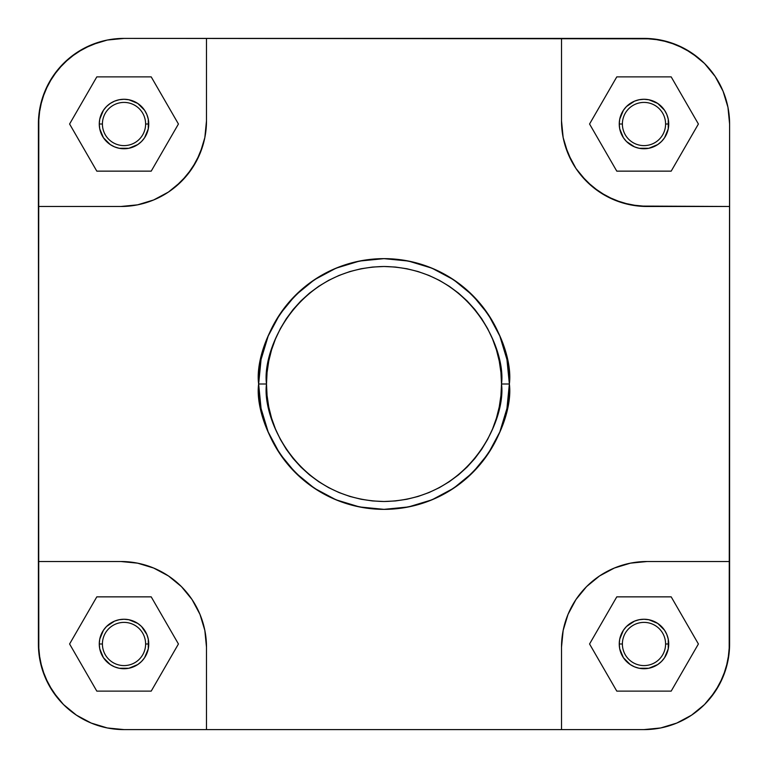 <?xml version="1.0" encoding="UTF-8"?>
<svg xmlns="http://www.w3.org/2000/svg" width="768" height="768" viewBox="0 0 768 768"><rect width="100%" height="100%" fill="white"/><g stroke="black" fill="none" stroke-linecap="round" stroke-linejoin="round"><path stroke-width="1.15" d="M622.387 124.013A21.6 21.6 0 0 0 643.987 145.613A21.6 21.6 0 0 0 665.587 124.013L668.726 124.013A24.739 24.739 0 0 1 643.987 148.752A24.739 24.739 0 0 1 619.248 124.013L622.387 124.013A21.6 21.6 0 0 1 643.987 102.413A21.6 21.6 0 0 1 665.587 124.013A21.6 21.6 0 0 1 643.987 145.613A21.6 21.6 0 0 1 622.387 124.013L619.248 124.013L619.718 119.184L623.414 110.266L626.486 106.522L634.522 101.155L639.158 99.744L643.987 99.274L648.816 99.744L657.734 103.44L664.56 110.266L666.845 114.547L668.256 119.184L668.256 128.842L664.56 137.76L661.478 141.514L657.734 144.586L648.816 148.282L639.158 148.282L634.522 146.87L626.486 141.514L623.414 137.76L619.718 128.842L619.248 124.013A24.739 24.739 0 0 1 643.987 99.274A24.739 24.739 0 0 1 668.726 124.013L665.587 124.013A21.6 21.6 0 0 0 643.987 102.413A21.6 21.6 0 0 0 622.387 124.013M102.413 643.987A21.6 21.6 0 0 0 124.013 665.587A21.6 21.6 0 0 0 145.613 643.987L148.752 643.987A24.739 24.739 0 0 1 124.013 668.726A24.739 24.739 0 0 1 99.274 643.987L102.413 643.987A21.6 21.6 0 0 1 124.013 622.387A21.6 21.6 0 0 1 145.613 643.987A21.6 21.6 0 0 1 124.013 665.587A21.6 21.6 0 0 1 102.413 643.987L99.274 643.987L99.744 639.158L103.44 630.24L106.522 626.486L114.547 621.13L119.184 619.718L124.013 619.248L128.842 619.718L137.76 623.414L141.514 626.486L146.87 634.522L148.282 639.158L148.282 648.816L144.586 657.734L141.514 661.478L137.76 664.56L128.842 668.256L119.184 668.256L114.547 666.845L110.266 664.56L103.44 657.734L99.744 648.816L99.274 643.987A24.739 24.739 0 0 1 124.013 619.248A24.739 24.739 0 0 1 148.752 643.987L145.613 643.987A21.6 21.6 0 0 0 124.013 622.387A21.6 21.6 0 0 0 102.413 643.987M622.387 643.987A21.6 21.6 0 0 0 643.987 665.587A21.6 21.6 0 0 0 665.587 643.987L668.726 643.987A24.739 24.739 0 0 1 643.987 668.726A24.739 24.739 0 0 1 619.248 643.987L622.387 643.987A21.6 21.6 0 0 1 643.987 622.387A21.6 21.6 0 0 1 665.587 643.987A21.6 21.6 0 0 1 643.987 665.587A21.6 21.6 0 0 1 622.387 643.987L619.248 643.987L619.718 639.158L623.414 630.24L626.486 626.486L634.522 621.13L639.158 619.718L643.987 619.248L648.816 619.718L657.734 623.414L664.56 630.24L666.845 634.522L668.256 639.158L668.256 648.816L664.56 657.734L661.478 661.478L657.734 664.56L648.816 668.256L639.158 668.256L634.522 666.845L630.24 664.56L623.414 657.734L619.718 648.816L619.248 643.987A24.739 24.739 0 0 1 643.987 619.248A24.739 24.739 0 0 1 668.726 643.987L665.587 643.987A21.6 21.6 0 0 0 643.987 622.387A21.6 21.6 0 0 0 622.387 643.987M102.413 124.013A21.6 21.6 0 0 0 124.013 145.613A21.6 21.6 0 0 0 145.613 124.013L148.752 124.013A24.739 24.739 0 0 1 124.013 148.752A24.739 24.739 0 0 1 99.274 124.013L102.413 124.013A21.6 21.6 0 0 1 124.013 102.413A21.6 21.6 0 0 1 145.613 124.013A21.6 21.6 0 0 1 124.013 145.613A21.6 21.6 0 0 1 102.413 124.013L99.274 124.013L99.744 119.184L103.44 110.266L106.522 106.522L110.266 103.44L114.547 101.155L119.184 99.744L124.013 99.274L128.842 99.744L137.76 103.44L144.586 110.266L146.87 114.547L148.282 119.184L148.282 128.842L144.586 137.76L141.514 141.514L137.76 144.586L128.842 148.282L119.184 148.282L114.547 146.87L110.266 144.586L103.44 137.76L99.744 128.842L99.274 124.013A24.739 24.739 0 0 1 124.013 99.274A24.739 24.739 0 0 1 148.752 124.013L145.613 124.013A21.6 21.6 0 0 0 124.013 102.413A21.6 21.6 0 0 0 102.413 124.013M266.496 384C261.773 349.632 297.024 268.099 384 266.496C470.976 268.099 506.227 349.632 501.504 384L509.357 384C514.397 347.328 476.784 260.352 384 258.643C291.216 260.352 253.603 347.328 258.643 384L266.496 384L267.062 372.48L268.752 361.075L271.555 349.891L275.443 339.034L280.368 328.608L286.301 318.72L293.165 309.456L300.912 300.912L309.456 293.165L318.72 286.301L328.608 280.368L339.034 275.443L349.891 271.555L361.075 268.752L372.48 267.062L384 266.496L395.52 267.062L406.925 268.752L418.109 271.555L428.966 275.443L439.392 280.368L449.28 286.301L458.544 293.165L467.088 300.912L474.835 309.456L481.699 318.72L487.632 328.608L492.557 339.034L496.445 349.891L499.248 361.075L500.938 372.48L501.504 384L500.938 395.52L499.248 406.925L496.445 418.109L492.557 428.966L487.632 439.392L481.699 449.28L474.835 458.544L467.088 467.088L458.544 474.835L449.28 481.699L439.392 487.632L428.966 492.557L418.109 496.445L406.925 499.248L395.52 500.938L384 501.504L372.48 500.938L361.075 499.248L349.891 496.445L339.034 492.557L328.608 487.632L318.72 481.699L309.456 474.835L300.912 467.088L293.165 458.544L286.301 449.28L280.368 439.392L275.443 428.966L271.555 418.109L268.752 406.925L267.062 395.52L266.496 384L258.643 384A125.357 125.357 0 0 1 384 258.643A125.357 125.357 0 0 1 509.357 384L506.947 359.539L499.814 336.029L488.227 314.352L472.646 295.354L453.648 279.773L431.971 268.186L408.461 261.053L384 258.643L359.539 261.053L336.029 268.186L314.352 279.773L295.354 295.354L279.773 314.352L268.186 336.029L261.053 359.539L258.643 384L261.053 408.461L268.186 431.971L279.773 453.648L295.354 472.646L314.352 488.227L336.029 499.814L359.539 506.947L384 509.357L408.461 506.947L431.971 499.814L453.648 488.227L472.646 472.646L488.227 453.648L499.814 431.971L506.947 408.461L509.357 384A125.357 125.357 0 0 1 384 509.357A125.357 125.357 0 0 1 258.643 384C253.603 420.672 291.216 507.648 384 509.357C476.784 507.648 514.397 420.672 509.357 384L501.504 384C506.227 418.368 470.976 499.901 384 501.504C297.024 499.901 261.773 418.368 266.496 384M38.4 643.987L40.042 660.691L44.918 676.752L52.829 691.546L63.475 704.525L76.454 715.171L91.248 723.082L107.309 727.958L124.013 729.6A85.613 85.613 0 0 1 38.4 643.987L38.4 561.514L120.874 561.514L137.578 563.155L153.638 568.032L168.442 575.942L181.411 586.589L192.058 599.558L199.968 614.362L204.845 630.422L206.486 647.126L204.845 630.422L199.968 614.362L192.058 599.558L181.411 586.589L168.442 575.942L153.638 568.032L137.578 563.155L120.874 561.514L38.4 561.514L38.813 115.622L42.086 99.158L48.509 83.654L57.83 69.706L69.706 57.83L83.654 48.509L99.158 42.086L107.309 40.042L124.013 38.4L652.378 38.813L668.842 42.086L684.346 48.509L698.294 57.83L704.525 63.475L715.171 76.454L723.082 91.248L727.958 107.309L729.6 124.013L729.187 652.378L725.914 668.842L719.491 684.346L710.17 698.294L704.525 704.525L691.546 715.171L676.752 723.082L660.691 727.958L643.987 729.6L124.013 729.6L107.309 727.958L91.248 723.082L76.454 715.171L63.475 704.525L57.83 698.294L48.509 684.346L42.086 668.842L38.813 652.378L38.4 206.486L120.874 206.486L137.578 204.845L120.874 206.486L38.4 206.486L38.4 124.013A85.613 85.613 0 0 1 124.013 38.4L107.309 40.042L91.248 44.918L76.454 52.829L63.475 63.475L52.829 76.454L44.918 91.248L40.042 107.309L38.4 124.013L40.042 107.309L44.918 91.248M643.987 729.6L660.691 727.958L676.752 723.082L691.546 715.171L704.525 704.525L715.171 691.546L723.082 676.752L727.958 660.691L729.6 643.987A85.613 85.613 0 0 1 643.987 729.6L561.514 729.6L561.514 647.126L563.155 630.422L568.032 614.362L575.942 599.558L586.589 586.589L599.558 575.942L614.362 568.032L630.422 563.155L647.126 561.514L630.422 563.155L614.362 568.032L599.558 575.942L586.589 586.589L575.942 599.558L568.032 614.362L563.155 630.422L561.514 647.126L561.514 729.6L206.486 729.6L206.486 647.126L206.486 729.6L124.013 729.6L107.309 727.958L91.248 723.082M723.082 676.752L727.958 660.691L729.6 643.987L729.6 206.486L638.736 206.074L622.272 202.8L606.768 196.378L592.81 187.056L580.944 175.19L575.942 168.442L571.622 161.232L565.2 145.728L563.155 137.578L561.514 120.874L563.155 137.578L568.032 153.638L575.942 168.442L586.589 181.411L599.558 192.058L614.362 199.968L630.422 204.845L647.126 206.486L729.6 206.486L729.6 124.013L727.958 107.309L723.082 91.248L715.171 76.454L704.525 63.475L691.546 52.829L676.752 44.918L660.691 40.042L643.987 38.4L561.514 38.4L561.514 120.874L561.514 38.4L124.013 38.4M206.486 120.874L204.845 137.578L202.8 145.728L196.378 161.232L187.056 175.19L175.19 187.056L168.442 192.058L153.638 199.968L137.578 204.845L153.638 199.968L168.442 192.058L181.411 181.411L192.058 168.442L199.968 153.638L204.845 137.578L206.486 120.874L206.486 38.4L206.486 120.874A85.613 85.613 0 0 1 120.874 206.486M729.6 561.514L647.126 561.514L729.6 561.514M676.752 44.918L660.691 40.042L643.987 38.4A85.613 85.613 0 0 1 729.6 124.013L729.6 124.013M647.126 206.486A85.613 85.613 0 0 1 561.514 120.874M561.514 647.126A85.613 85.613 0 0 1 647.126 561.514M120.874 561.514A85.613 85.613 0 0 1 206.486 647.126M178.435 124.013L151.219 76.886L96.806 76.886L69.6 124.013L96.806 171.139L151.219 171.139L178.435 124.013L151.219 76.886L96.806 76.886L69.6 124.013L96.806 171.139L151.219 171.139L178.435 124.013M671.194 171.139L698.4 124.013L671.194 76.886L616.781 76.886L589.565 124.013L616.781 171.139L671.194 171.139L698.4 124.013L671.194 76.886L616.781 76.886L589.565 124.013L616.781 171.139L671.194 171.139M698.4 643.987L671.194 596.861L616.781 596.861L589.565 643.987L616.781 691.114L671.194 691.114L698.4 643.987L671.194 596.861L616.781 596.861L589.565 643.987L616.781 691.114L671.194 691.114L698.4 643.987M151.219 691.114L178.435 643.987L151.219 596.861L96.806 596.861L69.6 643.987L96.806 691.114L151.219 691.114L178.435 643.987L151.219 596.861L96.806 596.861L69.6 643.987L96.806 691.114L151.219 691.114M704.525 704.525L691.603 715.133M63.475 704.525L52.867 691.603M63.475 63.475L76.397 52.867M704.525 63.475L715.133 76.397M52.829 691.546L44.918 676.752L40.042 660.691M76.454 52.829L91.248 44.918L107.309 40.042M715.171 76.454L723.082 91.248L727.958 107.309M691.546 715.171L676.752 723.082L660.691 727.958"/></g></svg>
